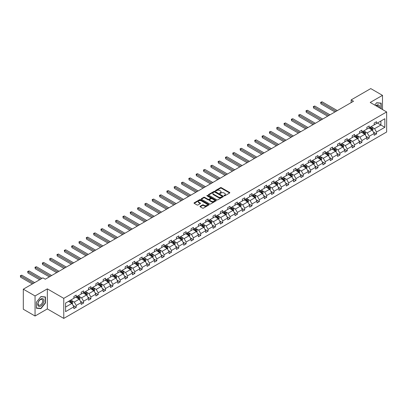 <?xml version="1.0" encoding="UTF-8"?>
<svg xmlns="http://www.w3.org/2000/svg" width="407" height="407" viewBox="0 0 407 407"><rect width="100%" height="100%" fill="white"/><g stroke="black" fill="none" stroke-linecap="round" stroke-linejoin="round"><path stroke-width="0.61" d="M224.094 195.828A0.458 0.265 0 0 0 224.74 195.828L229.634 193.004A0.651 0.376 0 0 0 229.828 192.735A0.651 0.376 0 0 0 229.634 192.47L221.342 187.683A0.651 0.376 0 0 0 220.421 187.683L215.522 190.507A0.458 0.265 0 0 0 216.168 190.883L216.799 190.517A2.086 1.206 0 0 1 219.749 190.517L220.441 190.914A2.086 1.206 0 0 1 221.052 191.763A2.086 1.206 0 0 1 220.441 192.618L219.811 192.984A0.458 0.265 0 0 0 220.452 193.356L221.087 192.989A2.086 1.206 0 0 1 224.038 192.989L224.73 193.386A2.086 1.206 0 0 1 225.341 194.241A2.086 1.206 0 0 1 224.73 195.09L224.094 195.457A0.458 0.265 0 0 0 224.094 195.828L224.094 195.457M200.188 206.252A0.651 0.376 0 0 0 199.995 206.517A0.651 0.376 0 0 0 200.188 206.787L202.513 208.13A0.651 0.376 0 0 0 203.434 208.13L208.872 204.991A0.651 0.376 0 0 0 209.066 204.721A0.651 0.376 0 0 0 208.872 204.456L200.58 199.669A0.651 0.376 0 0 0 199.659 199.669L194.22 202.808A0.651 0.376 0 0 0 194.027 203.073A0.651 0.376 0 0 0 194.22 203.337L197.029 204.96A0.651 0.376 0 0 0 197.955 204.96L200.28 203.617A0.651 0.376 0 0 0 200.468 203.352A0.651 0.376 0 0 0 200.28 203.088L198.886 202.284A1.745 1.007 0 0 1 198.377 201.572A1.745 1.007 0 0 1 199.45 200.641A1.745 1.007 0 0 1 201.353 200.86L206.812 204.014A1.745 1.007 0 0 1 207.321 204.721A1.745 1.007 0 0 1 206.247 205.652A1.745 1.007 0 0 1 204.345 205.433L203.434 204.909A0.651 0.376 0 0 0 202.513 204.909L200.188 206.252L200.188 206.787L202.513 205.454L202.513 204.909M47.334 288.868L35.053 295.955L23.316 289.179L23.316 309.239L35.053 316.015L47.334 308.928L63.767 318.411L63.767 298.356L47.334 288.868L47.334 308.928M382.494 109.539L382.494 95.365L370.217 102.452L386.65 111.94L63.767 298.356M382.494 95.365L370.757 88.589L351.155 99.903L351.155 102.615M23.316 289.179L42.918 277.859L45.269 279.217L353.5 101.257L351.155 99.903M216.85 199.852A0.651 0.376 0 0 0 217.77 199.852L223.209 196.713A0.651 0.376 0 0 0 223.397 196.449A0.651 0.376 0 0 0 223.209 196.184L214.911 191.392A0.651 0.376 0 0 0 213.99 191.392L208.552 194.531A0.651 0.376 0 0 0 208.359 194.8A0.651 0.376 0 0 0 208.552 195.065L216.85 199.852M207.143 195.93A0.458 0.265 0 0 1 207.606 195.991L216.031 200.855L210.602 203.993A0.651 0.376 0 0 1 209.681 203.993L201.384 199.201L203.714 197.868L203.714 197.324L201.384 198.672A0.651 0.376 0 0 0 201.195 198.937A0.651 0.376 0 0 0 201.384 199.201L201.384 198.672M203.714 197.868A0.651 0.376 0 0 1 204.635 197.868L204.635 197.324A0.651 0.376 0 0 0 203.714 197.324M204.635 197.324L207.997 199.267A0.651 0.376 0 0 0 208.918 199.267L210.465 198.377A0.651 0.376 0 0 0 210.653 198.112A0.651 0.376 0 0 0 210.465 197.843L206.96 195.823A0.458 0.265 0 0 1 207.606 195.452L216.041 200.32A0.651 0.376 0 0 1 216.234 200.585A0.651 0.376 0 0 1 216.041 200.849L216.041 200.32M35.053 295.955L35.053 316.015M65.573 303.057L73.886 298.26L73.886 296.444L76.231 295.09L76.231 296.907L81.207 294.032L81.207 292.216L83.557 290.857L83.557 292.674L88.533 289.804L88.533 287.988L90.878 286.63L90.878 288.446L95.859 285.572L95.859 283.755L98.204 282.402L98.204 284.218L103.18 281.344L103.18 279.528L105.53 278.174L105.53 279.991L110.506 277.116L110.506 275.3L112.851 273.947L112.851 275.763L117.832 272.888L117.832 271.072L120.177 269.714L120.177 271.53L125.153 268.661L125.153 266.844L127.503 265.486L127.503 267.302L132.478 264.428L132.478 262.612L134.829 261.258L134.829 263.075L139.805 260.2L139.805 258.384L142.15 257.031L142.15 258.847L147.125 255.972L147.125 254.156L149.476 252.803L149.476 254.619L154.451 251.745L154.451 249.929L156.802 248.57L156.802 250.386L161.777 247.517L161.777 245.701L164.123 244.342L164.123 246.159L169.103 243.284L169.103 241.468L171.449 240.115L171.449 241.931L176.424 239.057L176.424 237.24L178.775 235.887L178.775 237.703L183.75 234.829L183.75 233.013L186.096 231.659L186.096 233.476L191.076 230.601L191.076 228.785L193.422 227.427L193.422 229.243L198.397 226.373L198.397 224.557L200.748 223.199L200.748 225.015L205.723 222.141L205.723 220.324L208.069 218.971L208.069 220.787L213.049 217.913L213.049 216.097L215.395 214.743L215.395 216.56L220.37 213.685L220.37 211.869L222.721 210.516L222.721 212.332L227.696 209.457L227.696 207.641L230.041 206.283L230.041 208.099L235.022 205.23L235.022 203.414L237.367 202.055L237.367 203.871L242.343 200.997L242.343 199.181L244.693 197.827L244.693 199.644L249.669 196.769L249.669 194.953L252.019 193.6L252.019 195.416L256.995 192.542L256.995 190.725L259.34 189.372L259.34 191.188L264.316 188.314L264.316 186.498L266.666 185.139L266.666 186.955L271.642 184.086L271.642 182.27L273.992 180.912L273.992 182.728L278.968 179.853L278.968 178.037L281.313 176.684L281.313 178.5L286.294 175.626L286.294 173.809L288.639 172.456L288.639 174.272L293.615 171.398L293.615 169.582L295.965 168.228L295.965 170.045L300.941 167.17L300.941 165.354L303.286 164.001L303.286 165.812L308.267 162.942L308.267 161.126L310.612 159.768L310.612 161.584L315.588 158.715L315.588 156.899L317.938 155.54L317.938 157.356L322.914 154.482L322.914 152.666L325.259 151.312L325.259 153.129L330.24 150.254L330.24 148.438L332.585 147.085L332.585 148.901L337.561 146.027L337.561 144.21L339.911 142.857L339.911 144.673L344.887 141.799L344.887 139.983L347.232 138.624L347.232 140.44L352.213 137.571L352.213 135.755L354.558 134.396L354.558 136.213L359.534 133.338L359.534 131.522L361.884 130.169L361.884 131.985L366.86 129.111L366.86 127.294L369.21 125.941L369.21 127.757L374.186 124.883L374.186 123.067L376.531 121.713L376.531 123.53L384.844 118.727L384.844 127.294L376.531 132.092L376.531 133.908L374.186 135.266L374.186 133.45L369.21 136.32L369.21 138.136L366.86 139.494L366.86 137.678L361.884 140.552L361.884 142.369L359.534 143.722L359.534 141.906L354.558 144.78L354.558 146.596L352.213 147.95L352.213 146.133L347.232 149.008L347.232 150.824L344.887 152.177L344.887 150.361L339.911 153.236L339.911 155.052L337.561 156.41L337.561 154.594L332.585 157.463L332.585 159.279L330.24 160.638L330.24 158.822L325.259 161.696L325.259 163.512L322.914 164.866L322.914 163.049L317.938 165.924L317.938 167.74L315.588 169.093L315.588 167.277L310.612 170.151L310.612 171.968L308.267 173.321L308.267 171.505L303.286 174.379L303.286 176.195L300.941 177.554L300.941 175.738L295.965 178.607L295.965 180.423L293.615 181.781L293.615 179.965L288.639 182.84L288.639 184.656L286.294 186.009L286.294 184.193L281.313 187.067L281.313 188.884L278.968 190.237L278.968 188.421L273.992 191.295L273.992 193.111L271.642 194.465L271.642 192.648L266.666 195.523L266.666 197.339L264.316 198.697L264.316 196.881L259.34 199.751L259.34 201.567L256.995 202.925L256.995 201.109L252.019 203.983L252.019 205.8L249.669 207.153L249.669 205.337L244.693 208.211L244.693 210.027L242.343 211.381L242.343 209.564L237.367 212.439L237.367 214.255L235.022 215.608L235.022 213.792L230.041 216.666L230.041 218.483L227.696 219.841L227.696 218.025L222.721 220.894L222.721 222.71L220.37 224.069L220.37 222.253L215.395 225.127L215.395 226.943L213.049 228.296L213.049 226.48L208.069 229.355L208.069 231.171L205.723 232.524L205.723 230.708L200.748 233.582L200.748 235.399L198.397 236.752L198.397 234.936L193.422 237.81L193.422 239.626L191.076 240.985L191.076 239.168L186.096 242.038L186.096 243.854L183.75 245.212L183.75 243.396L178.775 246.271L178.775 248.087L176.424 249.44L176.424 247.624L171.449 250.498L171.449 252.315L169.103 253.668L169.103 251.852L164.123 254.726L164.123 256.542L161.777 257.896L161.777 256.079L156.802 258.954L156.802 260.77L154.451 262.128L154.451 260.312L149.476 263.181L149.476 264.998L147.125 266.356L147.125 264.54L142.15 267.414L142.15 269.231L139.805 270.584L139.805 268.768L134.829 271.642L134.829 273.458L132.478 274.811L132.478 272.995L127.503 275.87L127.503 277.686L125.153 279.039L125.153 277.223L120.177 280.097L120.177 281.914L117.832 283.272L117.832 281.456L112.851 284.325L112.851 286.141L110.506 287.5L110.506 285.683L105.53 288.553L105.53 290.369L103.18 291.727L103.18 289.911L98.204 292.786L98.204 294.602L95.859 295.955L95.859 294.139L90.878 297.013L90.878 298.83L88.533 300.183L88.533 298.367L83.557 301.241L83.557 303.057L81.207 304.411L81.207 302.594L76.231 305.469L76.231 307.285L73.886 308.643L73.886 306.827L65.573 311.625L65.573 303.057M63.767 318.411L386.65 132L386.65 111.94M75.763 297.176L79.238 299.181L74.257 302.055L71.54 300.488M74.257 302.055L76.231 305.469M79.238 299.181L81.207 302.594M73.886 297.827L74.257 298.041L76.231 296.907M83.084 292.948L86.559 294.953L81.583 297.827L78.866 296.255M81.583 297.827L83.557 301.241M86.559 294.953L88.533 298.367M81.207 293.6L81.583 293.813L83.557 292.674M90.41 288.716L93.885 290.725L88.909 293.6L86.192 292.028M88.909 293.6L90.878 297.013M93.885 290.725L95.859 294.139M88.533 289.367L88.909 289.586L90.878 288.446M97.736 284.488L101.211 286.497L96.235 289.367L93.513 287.8M96.235 289.367L98.204 292.786M101.211 286.497L103.18 289.911M95.859 285.139L96.235 285.358L98.204 284.218M105.062 280.26L108.532 282.265L103.556 285.139L100.839 283.572M103.556 285.139L105.53 288.553M108.532 282.265L110.506 285.683M103.18 280.911L103.556 281.13L105.53 279.991M112.383 276.032L115.858 278.037L110.882 280.911L108.165 279.344M110.882 280.911L112.851 284.325M115.858 278.037L117.832 281.456M110.506 276.684L110.882 276.897L112.851 275.763M119.709 271.805L123.184 273.809L118.208 276.684L115.486 275.112M118.208 276.684L120.177 280.097M123.184 273.809L125.153 277.223M117.832 272.456L118.208 272.67L120.177 271.53M127.035 267.572L130.51 269.582L125.529 272.456L122.812 270.884M125.529 272.456L127.503 275.87M130.51 269.582L132.478 272.995M125.153 268.223L125.529 268.442L127.503 267.302M134.356 263.344L137.831 265.354L132.855 268.223L130.138 266.656M132.855 268.223L134.829 271.642M137.831 265.354L139.805 268.768M132.478 263.995L132.855 264.214L134.829 263.075M141.682 259.117L145.157 261.121L140.181 263.995L137.459 262.429M140.181 263.995L142.15 267.414M145.157 261.121L147.125 264.54M139.805 259.768L140.181 259.987L142.15 258.847M149.008 254.889L152.483 256.893L147.502 259.768L144.785 258.201M147.502 259.768L149.476 263.181M152.483 256.893L154.451 260.312M147.125 255.54L147.502 255.754L149.476 254.619M156.329 250.661L159.803 252.666L154.828 255.54L152.111 253.968M154.828 255.54L156.802 258.954M159.803 252.666L161.777 256.079M154.451 251.312L154.828 251.526L156.802 250.386M163.655 246.428L167.129 248.438L162.154 251.312L159.437 249.74M162.154 251.312L164.123 254.726M167.129 248.438L169.103 251.852M161.777 247.08L162.154 247.298L164.123 246.159M170.981 242.201L174.455 244.21L169.475 247.08L166.758 245.513M169.475 247.08L171.449 250.498M174.455 244.21L176.424 247.624M169.103 242.852L169.475 243.071L171.449 241.931M178.302 237.973L181.776 239.977L176.801 242.852L174.084 241.285M176.801 242.852L178.775 246.271M181.776 239.977L183.75 243.396M176.424 238.624L176.801 238.843L178.775 237.703M185.628 233.745L189.102 235.75L184.127 238.624L181.41 237.057M184.127 238.624L186.096 242.038M189.102 235.75L191.076 239.168M183.75 234.396L184.127 234.61L186.096 233.476M192.954 229.517L196.428 231.522L191.448 234.396L188.731 232.824M191.448 234.396L193.422 237.81M196.428 231.522L198.397 234.936M191.076 230.169L191.448 230.382L193.422 229.243M200.275 225.29L203.749 227.294L198.774 230.169L196.057 228.597M198.774 230.169L200.748 233.582M203.749 227.294L205.723 230.708M198.397 225.936L198.774 226.155L200.748 225.015M207.601 221.057L211.075 223.067L206.1 225.936L203.383 224.369M206.1 225.936L208.069 229.355M211.075 223.067L213.049 226.48M205.723 221.708L206.1 221.927L208.069 220.787M214.927 216.829L218.401 218.834L213.421 221.708L210.704 220.141M213.421 221.708L215.395 225.127M218.401 218.834L220.37 222.253M213.049 217.48L213.421 217.699L215.395 216.56M222.247 212.602L225.722 214.606L220.747 217.48L218.03 215.913M220.747 217.48L222.721 220.894M225.722 214.606L227.696 218.025M220.37 213.253L220.747 213.466L222.721 212.332M229.573 208.374L233.048 210.378L228.073 213.253L225.356 211.681M228.073 213.253L230.041 216.666M233.048 210.378L235.022 213.792M227.696 209.025L228.073 209.239L230.041 208.099M236.899 204.146L240.374 206.151L235.399 209.025L232.677 207.453M235.399 209.025L237.367 212.439M240.374 206.151L242.343 209.564M235.022 204.792L235.399 205.011L237.367 203.871M244.225 199.913L247.695 201.923L242.72 204.792L240.003 203.225M242.72 204.792L244.693 208.211M247.695 201.923L249.669 205.337M242.343 200.565L242.72 200.783L244.693 199.644M251.546 195.686L255.021 197.69L250.046 200.565L247.329 198.998M250.046 200.565L252.019 203.983M255.021 197.69L256.995 201.109M249.669 196.337L250.046 196.556L252.019 195.416M258.872 191.458L262.347 193.462L257.372 196.337L254.65 194.77M257.372 196.337L259.34 199.751M262.347 193.462L264.316 196.881M256.995 192.109L257.372 192.323L259.34 191.188M266.198 187.23L269.673 189.235L264.692 192.109L261.976 190.537M264.692 192.109L266.666 195.523M269.673 189.235L271.642 192.648M264.316 187.881L264.692 188.095L266.666 186.955M273.519 183.002L276.994 185.007L272.018 187.881L269.302 186.309M272.018 187.881L273.992 191.295M276.994 185.007L278.968 188.421M271.642 183.649L272.018 183.867L273.992 182.728M280.845 178.77L284.32 180.779L279.344 183.649L276.628 182.082M279.344 183.649L281.313 187.067M284.32 180.779L286.294 184.193M278.968 179.421L279.344 179.64L281.313 178.5M288.171 174.542L291.646 176.546L286.665 179.421L283.949 177.854M286.665 179.421L288.639 182.84M291.646 176.546L293.615 179.965M286.294 175.193L286.665 175.412L288.639 174.272M295.492 170.314L298.967 172.319L293.991 175.193L291.275 173.626M293.991 175.193L295.965 178.607M298.967 172.319L300.941 175.738M293.615 170.965L293.991 171.179L295.965 170.045M302.818 166.087L306.293 168.091L301.317 170.965L298.601 169.393M301.317 170.965L303.286 174.379M306.293 168.091L308.267 171.505M300.941 166.738L301.317 166.951L303.286 165.812M310.144 161.859L313.619 163.863L308.638 166.738L305.922 165.166M308.638 166.738L310.612 170.151M313.619 163.863L315.588 167.277M308.267 162.505L308.638 162.724L310.612 161.584M317.465 157.626L320.94 159.636L315.964 162.505L313.248 160.938M315.964 162.505L317.938 165.924M320.94 159.636L322.914 163.049M315.588 158.277L315.964 158.496L317.938 157.356M324.791 153.398L328.266 155.403L323.29 158.277L320.574 156.71M323.29 158.277L325.259 161.696M328.266 155.403L330.24 158.822M322.914 154.05L323.29 154.268L325.259 153.129M332.117 149.171L335.592 151.175L330.611 154.05L327.894 152.483M330.611 154.05L332.585 157.463M335.592 151.175L337.561 154.594M330.24 149.822L330.611 150.041L332.585 148.901M339.438 144.943L342.913 146.947L337.937 149.822L335.22 148.25M337.937 149.822L339.911 153.236M342.913 146.947L344.887 150.361M337.561 145.594L337.937 145.808L339.911 144.673M346.764 140.715L350.239 142.72L345.263 145.594L342.546 144.022M345.263 145.594L347.232 149.008M350.239 142.72L352.213 146.133M344.887 141.361L345.263 141.58L347.232 140.44M354.09 136.482L357.565 138.492L352.589 141.361L349.867 139.794M352.589 141.361L354.558 144.78M357.565 138.492L359.534 141.906M352.213 137.134L352.589 137.352L354.558 136.213M361.416 132.255L364.886 134.264L359.91 137.134L357.193 135.567M359.91 137.134L361.884 140.552M364.886 134.264L366.86 137.678M359.534 132.906L359.91 133.125L361.884 131.985M368.737 128.027L372.212 130.031L367.236 132.906L364.519 131.339M367.236 132.906L369.21 136.32M372.212 130.031L374.186 133.45M366.86 128.678L367.236 128.897L369.21 127.757M377.426 123.011L380.896 125.02L374.562 128.678L371.84 127.111M374.562 128.678L376.531 132.092M384.844 127.294L380.896 125.02L380.896 121.006L384.844 118.727M374.186 124.45L374.562 124.664L376.531 123.53M65.573 307.071L71.912 303.408L68.437 301.404M71.912 303.408L73.886 306.827M373.407 132.107L376.531 133.908M366.086 136.335L369.21 138.136M358.76 140.563L361.884 142.369M351.434 144.795L354.558 146.596M344.113 149.023L347.232 150.824M336.787 153.251L339.911 155.052M329.461 157.478L332.585 159.279M322.141 161.706L325.259 163.512M314.815 165.939L317.938 167.74M307.488 170.167L310.612 171.968M300.168 174.394L303.286 176.195M292.842 178.622L295.965 180.423M285.516 182.85L288.639 184.656M278.195 187.078L281.313 188.884M270.869 191.31L273.992 193.111M263.543 195.538L266.666 197.339M256.222 199.766L259.34 201.567M248.896 203.993L252.019 205.8M241.57 208.221L244.693 210.027M234.244 212.454L237.367 214.255M226.923 216.682L230.041 218.483M219.597 220.909L222.721 222.71M212.271 225.137L215.395 226.943M204.95 229.365L208.069 231.171M197.624 233.598L200.748 235.399M190.298 237.825L193.422 239.626M182.977 242.053L186.096 243.854M175.651 246.281L178.775 248.087M168.325 250.508L171.449 252.315M161.004 254.741L164.123 256.542M153.678 258.969L156.802 260.77M146.352 263.197L149.476 264.998M139.031 267.424L142.15 269.231M131.705 271.652L134.829 273.458M124.379 275.885L127.503 277.686M117.053 280.113L120.177 281.914M109.732 284.34L112.851 286.141M102.406 288.568L105.53 290.369M95.08 292.796L98.204 294.602M87.759 297.029L90.878 298.83M80.433 301.256L83.557 303.057M73.107 305.484L76.231 307.285M381.156 108.766L381.156 103.144L376.628 102.742L374.75 105.072M45.457 303.001L45.457 296.962L40.924 296.555L36.391 302.192L36.391 308.231L40.924 308.638L45.457 303.001L45.218 302.864M224.277 195.894L224.73 195.635A2.086 1.206 0 0 0 225.341 194.78L225.341 194.241M221.052 191.763L221.052 192.308A2.086 1.206 0 0 1 220.441 193.157L219.989 193.422M229.629 193.01L221.342 188.222A0.651 0.376 0 0 0 220.421 188.222L215.705 190.944M223.199 196.718L214.911 191.936A0.651 0.376 0 0 0 213.99 191.936L208.562 195.07M222.054 196.637A0.458 0.265 0 0 0 222.054 196.26L214.774 192.058A0.458 0.265 0 0 0 214.128 192.058L213.461 192.445A2.086 1.206 0 0 0 212.851 193.294A2.086 1.206 0 0 0 213.461 194.149L218.437 197.019A2.086 1.206 0 0 0 221.388 197.019L222.054 196.637L222.054 197.176A0.458 0.265 0 0 0 222.186 196.988L222.186 196.449M212.851 193.294L212.851 193.839A2.086 1.206 0 0 0 213.461 194.688L213.461 194.149M222.054 197.176L221.388 197.563A2.086 1.206 0 0 1 218.437 197.563L213.461 194.688M204.635 197.868L207.997 199.812A0.651 0.376 0 0 0 208.918 199.812L210.465 198.921A0.651 0.376 0 0 0 210.653 198.652L210.653 198.112M211.487 201.282A1.745 1.007 0 0 0 213.39 201.501A1.745 1.007 0 0 0 214.464 200.575A1.745 1.007 0 0 0 213.955 199.862L212.032 198.748A0.651 0.376 0 0 0 211.111 198.748L209.564 199.644A0.651 0.376 0 0 0 209.376 199.908A0.651 0.376 0 0 0 209.564 200.173L211.487 201.282L211.487 201.826A1.745 1.007 0 0 0 213.39 202.045A1.745 1.007 0 0 0 214.464 201.114L214.464 200.575M209.376 199.908L209.376 200.448A0.651 0.376 0 0 0 209.564 200.717L209.564 200.173M211.487 201.826L209.564 200.717M207.321 204.721L207.321 205.265A1.745 1.007 0 0 1 206.247 206.196A1.745 1.007 0 0 1 204.345 205.978L203.434 205.454A0.651 0.376 0 0 0 202.513 205.454M198.377 201.572L198.377 202.111A1.745 1.007 0 0 0 198.886 202.823L198.886 202.284M200.28 203.088L200.28 203.617L198.886 202.823M208.872 204.456L208.872 204.991L200.58 200.208A0.651 0.376 0 0 0 199.659 200.208L194.225 203.342L194.22 202.808M40.446 308.364L40.924 308.638M372.568 130.652L373 129.406A1.76 1.018 -120 0 0 372.441 127.905L371.388 126.501M369.495 128.464L369.037 127.854M337.327 110.597L322.085 101.796L320.909 102.472L320.909 103.831L334.981 111.95M371.489 129.802L372.049 129.477A1.76 1.018 -120 0 0 371.545 128.419L370.492 127.015M370.055 127.269L371.215 128.816A0.895 0.519 60 0 1 371.377 129.09L372.049 129.477M369.932 127.34L370.986 128.744A1.76 1.018 60 0 1 371.423 129.579M320.909 103.831L320.65 102.325L336.151 111.274M320.65 102.325L322.085 101.796M365.247 134.88L365.674 133.633A1.76 1.018 -120 0 0 365.115 132.133L364.062 130.728M362.169 132.692L361.711 132.082M330.001 114.825L314.759 106.024L313.583 106.7L313.583 108.059L327.655 116.183M364.163 134.035L364.728 133.71A1.76 1.018 -120 0 0 364.224 132.651L363.171 131.242M362.729 131.497L363.889 133.043A0.895 0.519 60 0 1 364.051 133.318L364.728 133.71M362.606 131.568L363.66 132.977A1.76 1.018 60 0 1 364.097 133.806M313.583 108.059L313.324 106.553L328.831 115.502M313.324 106.553L314.759 106.024M357.921 139.108L358.353 137.861A1.76 1.018 -120 0 0 357.789 136.365L356.736 134.956M354.848 136.92L354.39 136.309M322.68 119.053L307.433 110.251L306.262 110.933L306.262 112.286L320.329 120.411M356.837 138.263L357.402 137.937A1.76 1.018 -120 0 0 356.898 136.879L355.845 135.47M355.403 135.724L356.563 137.276A0.895 0.519 60 0 1 356.725 137.546L357.402 137.937M355.28 135.796L356.334 137.205A1.76 1.018 60 0 1 356.776 138.034M306.262 112.286L306.003 110.78L321.505 119.734M306.003 110.78L307.433 110.251M379.502 107.814A4.314 2.493 120 0 0 375.839 105.698M378.413 107.183A3.266 1.887 120 0 0 377.737 105.652A3.266 1.887 120 0 0 376.073 105.83M374.761 105.077L376.531 102.874L380.921 103.266L380.921 108.633M380.631 103.098L380.921 103.266M43.473 302.777A4.314 2.493 120 0 0 42.359 298.611A4.314 2.493 120 0 0 38.187 302.304A4.314 2.493 120 0 0 39.306 306.476A4.314 2.493 120 0 0 43.473 302.777M42.404 302.472A3.266 1.887 120 0 0 42.038 299.466A3.266 1.887 120 0 0 38.4 302.116A3.266 1.887 120 0 0 38.767 305.123A3.266 1.887 120 0 0 42.404 302.472M36.442 308.002L36.442 302.152L40.832 296.688L45.218 297.079L45.218 302.935L40.832 308.394L36.391 307.977M44.928 296.912L45.218 297.079M350.595 143.335L351.027 142.089A1.76 1.018 -120 0 0 350.468 140.593L349.415 139.184M347.522 141.153L347.064 140.542M315.354 123.285L300.112 114.484L298.936 115.161L298.936 116.514L313.008 124.639M349.516 142.491L350.076 142.165A1.76 1.018 -120 0 0 349.572 141.107L348.519 139.698M348.082 139.952L349.242 141.504A0.895 0.519 60 0 1 349.404 141.773L350.076 142.165M347.954 140.023L349.013 141.433A1.76 1.018 60 0 1 349.45 142.262M298.936 116.514L298.677 115.008L314.179 123.962M298.677 115.008L300.112 114.484M343.274 147.568L343.701 146.317A1.76 1.018 -120 0 0 343.142 144.821L342.089 143.412M340.196 145.38L339.738 144.77M308.028 127.513L292.786 118.712L291.61 119.388L291.61 120.742L305.682 128.866M342.19 146.718L342.755 146.393A1.76 1.018 -120 0 0 342.251 145.335L341.198 143.93M340.756 144.185L341.916 145.731A0.895 0.519 60 0 1 342.078 146.006L342.755 146.393M340.634 144.256L341.687 145.66A1.76 1.018 60 0 1 342.124 146.489M291.61 120.742L291.351 119.241L306.858 128.19M291.351 119.241L292.786 118.712M335.948 151.796L336.38 150.549A1.76 1.018 -120 0 0 335.816 149.048L334.763 147.644M332.875 149.608L332.417 148.998M300.707 131.741L285.46 122.939L284.284 123.616L284.284 124.974L298.356 133.094M334.864 150.946L335.429 150.621A1.76 1.018 -120 0 0 334.925 149.562L333.872 148.158M333.43 148.413L334.59 149.959A0.895 0.519 60 0 1 334.752 150.234L335.429 150.621M333.308 148.484L334.361 149.888A1.76 1.018 60 0 1 334.798 150.722M284.284 124.974L284.03 123.469L299.532 132.417M284.03 123.469L285.46 122.939M328.622 156.023L329.054 154.777A1.76 1.018 -120 0 0 328.495 153.276L327.437 151.872M325.549 153.836L325.091 153.225M293.381 135.969L278.134 127.167L276.964 127.844L276.964 129.202L291.036 137.327M327.543 155.179L328.103 154.853A1.76 1.018 -120 0 0 327.599 153.795L326.546 152.386M326.104 152.64L327.269 154.187A0.895 0.519 60 0 1 327.432 154.462L328.103 154.853M325.982 152.711L327.04 154.121A1.76 1.018 60 0 1 327.477 154.95M276.964 129.202L276.704 127.696L292.206 136.645M276.704 127.696L278.134 127.167M321.296 160.251L321.728 159.005A1.76 1.018 -120 0 0 321.169 157.509L320.116 156.1M318.223 158.064L317.765 157.453M286.055 140.196L270.813 131.395L269.638 132.077L269.638 133.43L283.71 141.555M320.217 159.407L320.782 159.081A1.76 1.018 -120 0 0 320.278 158.023L319.22 156.614M318.783 156.868L319.943 158.42A0.895 0.519 60 0 1 320.106 158.689L320.782 159.081M318.661 156.939L319.714 158.348A1.76 1.018 60 0 1 320.151 159.178M269.638 133.43L269.378 131.924L284.885 140.878M269.378 131.924L270.813 131.395M313.975 164.479L314.408 163.232A1.76 1.018 -120 0 0 313.843 161.737L312.79 160.327M310.902 162.291L310.444 161.686M278.734 144.429L263.487 135.628L262.312 136.304L262.312 137.658L276.384 145.782M312.891 163.634L313.456 163.309A1.76 1.018 -120 0 0 312.952 162.251L311.899 160.841M311.457 161.096L312.617 162.647A0.895 0.519 60 0 1 312.779 162.917L313.456 163.309M311.335 161.167L312.388 162.576A1.76 1.018 60 0 1 312.825 163.405M262.312 137.658L262.057 136.152L277.559 145.106M262.057 136.152L263.487 135.628M306.649 168.712L307.082 167.46A1.76 1.018 -120 0 0 306.522 165.964L305.464 164.555M303.576 166.524L303.118 165.914M271.408 148.657L256.161 139.855L254.991 140.532L254.991 141.885L269.063 150.01M305.571 167.862L306.13 167.536A1.76 1.018 -120 0 0 305.626 166.478L304.573 165.074M304.131 165.328L305.291 166.875A0.895 0.519 60 0 1 305.454 167.15L306.13 167.536M304.009 165.4L305.067 166.804A1.76 1.018 60 0 1 305.504 167.633M254.991 141.885L254.731 140.384L270.233 149.333M254.731 140.384L256.161 139.855M299.323 172.939L299.756 171.693A1.76 1.018 -120 0 0 299.196 170.192L298.143 168.788M296.25 170.752L295.792 170.141M264.082 152.884L248.84 144.083L247.665 144.76L247.665 146.118L261.737 154.238M298.245 172.09L298.809 171.764A1.76 1.018 -120 0 0 298.306 170.706L297.247 169.302M296.81 169.556L297.97 171.103A0.895 0.519 60 0 1 298.133 171.378L298.809 171.764M296.688 169.627L297.741 171.032A1.76 1.018 60 0 1 298.178 171.866M247.665 146.118L247.405 144.612L262.912 153.561M247.405 144.612L248.84 144.083M292.002 177.167L292.435 175.921A1.76 1.018 -120 0 0 291.87 174.42L290.817 173.016M288.924 174.979L288.471 174.369M256.761 157.112L241.514 148.311L240.339 148.987L240.339 150.346L254.411 158.471M290.919 176.323L291.483 175.997A1.76 1.018 -120 0 0 290.98 174.939L289.926 173.53M289.484 173.784L290.644 175.331A0.895 0.519 60 0 1 290.807 175.605L291.483 175.997M289.362 173.855L290.415 175.259A1.76 1.018 60 0 1 290.852 176.094M240.339 150.346L240.084 148.84L255.586 157.789M240.084 148.84L241.514 148.311M284.676 181.395L285.109 180.148A1.76 1.018 -120 0 0 284.549 178.653L283.491 177.243M281.603 179.207L281.145 178.597M249.435 161.34L234.188 152.539L233.018 153.22L233.018 154.574L247.085 162.698M283.593 180.55L284.157 180.225A1.76 1.018 -120 0 0 283.654 179.166L282.6 177.757M282.158 178.012L283.318 179.563A0.895 0.519 60 0 1 283.481 179.833L284.157 180.225M282.036 178.083L283.089 179.492A1.76 1.018 60 0 1 283.531 180.321M233.018 154.574L232.758 153.068L248.26 162.022M232.758 153.068L234.188 152.539M277.35 185.623L277.783 184.376A1.76 1.018 -120 0 0 277.223 182.88L276.17 181.471M274.277 183.435L273.819 182.829M242.109 165.573L226.867 156.771L225.692 157.448L225.692 158.801L239.764 166.926M276.272 184.778L276.836 184.452A1.76 1.018 -120 0 0 276.333 183.394L275.274 181.985M274.837 182.239L275.997 183.791A0.895 0.519 60 0 1 276.16 184.061L276.836 184.452M274.715 182.311L275.768 183.72A1.76 1.018 60 0 1 276.205 184.549M225.692 158.801L225.432 157.295L240.939 166.249M225.432 157.295L226.867 156.771M270.029 189.855L270.462 188.604A1.76 1.018 -120 0 0 269.897 187.108L268.844 185.699M266.951 187.668L266.499 187.057M234.788 169.8L219.541 160.999L218.366 161.676L218.366 163.029L232.438 171.154M268.946 189.006L269.51 188.68A1.76 1.018 -120 0 0 269.007 187.622L267.954 186.218M267.511 186.472L268.671 188.019A0.895 0.519 60 0 1 268.834 188.288L269.51 188.68M267.389 186.538L268.442 187.948A1.76 1.018 60 0 1 268.879 188.777M218.366 163.029L218.111 161.528L233.613 170.477M218.111 161.528L219.541 160.999M262.703 194.083L263.136 192.837A1.76 1.018 -120 0 0 262.571 191.336L261.518 189.932M259.63 191.895L259.173 191.285M227.462 174.028L212.215 165.227L211.045 165.903L211.045 167.262L225.112 175.381M261.62 193.233L262.184 192.908A1.76 1.018 -120 0 0 261.681 191.85L260.628 190.445M260.185 190.7L261.345 192.246A0.895 0.519 60 0 1 261.508 192.521L262.184 192.908M260.063 190.771L261.116 192.175A1.76 1.018 60 0 1 261.559 193.01M211.045 167.262L210.785 165.756L226.287 174.705M210.785 165.756L212.215 165.227M255.377 198.311L255.81 197.064A1.76 1.018 -120 0 0 255.25 195.564L254.197 194.159M252.304 196.123L251.847 195.513M220.136 178.256L204.894 169.454L203.719 170.131L203.719 171.489L217.791 179.614M254.299 197.461L254.858 197.141A1.76 1.018 -120 0 0 254.355 196.082L253.302 194.673M252.864 194.928L254.024 196.474A0.895 0.519 60 0 1 254.187 196.749L254.858 197.141M252.742 194.999L253.795 196.403A1.76 1.018 60 0 1 254.233 197.237M203.719 171.489L203.459 169.984L218.961 178.932M203.459 169.984L204.894 169.454M248.056 202.538L248.484 201.292A1.76 1.018 -120 0 0 247.924 199.791L246.871 198.387M244.978 200.351L244.521 199.74M212.81 182.484L197.568 173.682L196.393 174.359L196.393 175.717L210.465 183.842M246.973 201.694L247.537 201.368A1.76 1.018 -120 0 0 247.034 200.31L245.981 198.901M245.538 199.155L246.698 200.707A0.895 0.519 60 0 1 246.861 200.977L247.537 201.368M245.416 199.227L246.469 200.636A1.76 1.018 60 0 1 246.907 201.465M196.393 175.717L196.133 174.211L211.64 183.165M196.133 174.211L197.568 173.682M240.73 206.766L241.163 205.52A1.76 1.018 -120 0 0 240.598 204.024L239.545 202.615M237.657 204.579L237.2 203.973M205.489 186.716L190.242 177.91L189.072 178.592L189.072 179.945L203.139 188.07M239.647 205.922L240.211 205.596A1.76 1.018 -120 0 0 239.708 204.538L238.655 203.129M238.212 203.383L239.372 204.935A0.895 0.519 60 0 1 239.535 205.204L240.211 205.596M238.09 203.454L239.143 204.863A1.76 1.018 60 0 1 239.586 205.693M189.072 179.945L188.812 178.439L204.314 187.393M188.812 178.439L190.242 177.91M233.404 210.999L233.837 209.747A1.76 1.018 -120 0 0 233.277 208.252L232.224 206.842M230.331 208.811L229.874 208.201M198.163 190.944L182.921 182.143L181.746 182.819L181.746 184.173L195.818 192.297M232.326 210.149L232.885 209.824A1.76 1.018 -120 0 0 232.382 208.766L231.329 207.361M230.891 207.616L232.051 209.162A0.895 0.519 60 0 1 232.214 209.432L232.885 209.824M230.764 207.682L231.822 209.091A1.76 1.018 60 0 1 232.26 209.92M181.746 184.173L181.486 182.672L196.988 191.621M181.486 182.672L182.921 182.143M226.083 215.227L226.511 213.98A1.76 1.018 -120 0 0 225.951 212.479L224.898 211.07M223.005 213.039L222.548 212.429M190.837 195.172L175.595 186.37L174.42 187.047L174.42 188.4L188.492 196.525M225 214.377L225.564 214.051A1.76 1.018 -120 0 0 225.061 212.993L224.008 211.589M223.565 211.844L224.725 213.39A0.895 0.519 60 0 1 224.888 213.665L225.564 214.051M223.443 211.915L224.496 213.319A1.76 1.018 60 0 1 224.934 214.153M174.42 188.4L174.16 186.899L189.667 195.848M174.16 186.899L175.595 186.37M218.757 219.454L219.19 218.208A1.76 1.018 -120 0 0 218.625 216.707L217.572 215.303M215.685 217.267L215.227 216.656M183.516 199.399L168.269 190.598L167.094 191.275L167.094 192.633L181.166 200.758M217.674 218.605L218.238 218.284A1.76 1.018 -120 0 0 217.735 217.226L216.682 215.817M216.239 216.071L217.399 217.618A0.895 0.519 60 0 1 217.562 217.893L218.238 218.284M216.117 216.142L217.17 217.547A1.76 1.018 60 0 1 217.608 218.381M167.094 192.633L166.839 191.127L182.341 200.076M166.839 191.127L168.269 190.598M211.431 223.682L211.864 222.436A1.76 1.018 -120 0 0 211.304 220.935L210.246 219.531M208.359 221.494L207.901 220.884M176.19 203.627L160.948 194.826L159.773 195.502L159.773 196.861L173.845 204.986M210.353 222.838L210.912 222.512A1.76 1.018 -120 0 0 210.409 221.454L209.356 220.045M208.918 220.299L210.078 221.851A0.895 0.519 60 0 1 210.241 222.12L210.912 222.512M208.791 220.37L209.849 221.779A1.76 1.018 60 0 1 210.287 222.609M159.773 196.861L159.513 195.355L175.015 204.309M159.513 195.355L160.948 194.826M204.111 227.91L204.538 226.663A1.76 1.018 -120 0 0 203.978 225.168L202.925 223.758M201.033 225.722L200.575 225.112M168.864 207.855L153.622 199.054L152.447 199.735L152.447 201.089L166.519 209.213M203.027 227.065L203.592 226.74A1.76 1.018 -120 0 0 203.088 225.682L202.03 224.272M201.592 224.527L202.752 226.078A0.895 0.519 60 0 1 202.915 226.348L203.592 226.74M201.47 224.598L202.523 226.007A1.76 1.018 60 0 1 202.961 226.836M152.447 201.089L152.187 199.583L167.694 208.537M152.187 199.583L153.622 199.054M196.785 232.138L197.217 230.891A1.76 1.018 -120 0 0 196.652 229.395L195.599 227.986M193.712 229.955L193.254 229.345M161.543 212.088L146.296 203.286L145.121 203.963L145.121 205.316L159.193 213.441M195.701 231.293L196.266 230.967A1.76 1.018 -120 0 0 195.762 229.909L194.709 228.505M194.266 228.759L195.426 230.306A0.895 0.519 60 0 1 195.589 230.576L196.266 230.967M194.144 228.826L195.197 230.235A1.76 1.018 60 0 1 195.635 231.064M145.121 205.316L144.867 203.815L160.368 212.764M144.867 203.815L146.296 203.286M189.459 236.37L189.891 235.124A1.76 1.018 -120 0 0 189.331 233.623L188.273 232.214M186.386 234.183L185.928 233.572M154.217 216.315L138.97 207.514L137.8 208.191L137.8 209.544L151.872 217.669M188.38 235.521L188.94 235.195A1.76 1.018 -120 0 0 188.436 234.137L187.383 232.733M186.94 232.987L188.1 234.534A0.895 0.519 60 0 1 188.263 234.808L188.94 235.195M186.818 233.058L187.876 234.463A1.76 1.018 60 0 1 188.314 235.297M137.8 209.544L137.541 208.043L153.042 216.992M137.541 208.043L138.97 207.514M182.133 240.598L182.565 239.352A1.76 1.018 -120 0 0 182.005 237.851L180.952 236.447M179.06 238.41L178.602 237.8M146.891 220.543L131.649 211.742L130.474 212.418L130.474 213.777L144.546 221.896M181.054 239.748L181.619 239.428A1.76 1.018 -120 0 0 181.115 238.365L180.057 236.96M179.619 237.215L180.779 238.761A0.895 0.519 60 0 1 180.942 239.036L181.619 239.428M179.497 237.286L180.55 238.69A1.76 1.018 60 0 1 180.988 239.525M130.474 213.777L130.215 212.271L145.721 221.22M130.215 212.271L131.649 211.742M174.812 244.826L175.244 243.579A1.76 1.018 -120 0 0 174.679 242.079L173.626 240.674M171.734 242.638L171.281 242.028M139.57 224.771L124.323 215.969L123.148 216.646L123.148 218.004L137.22 226.129M173.728 243.981L174.293 243.656A1.76 1.018 -120 0 0 173.789 242.597L172.736 241.188M172.293 241.443L173.453 242.994A0.895 0.519 60 0 1 173.616 243.264L174.293 243.656M172.171 241.514L173.224 242.923A1.76 1.018 60 0 1 173.662 243.752M123.148 218.004L122.894 216.499L138.395 225.447M122.894 216.499L124.323 215.969M167.486 249.053L167.918 247.807A1.76 1.018 -120 0 0 167.358 246.311L166.3 244.902M164.413 246.866L163.955 246.255M132.244 228.999L116.997 220.197L115.827 220.879L115.827 222.232L129.894 230.357M166.402 248.209L166.967 247.883A1.76 1.018 -120 0 0 166.463 246.825L165.41 245.416M164.967 245.67L166.127 247.222A0.895 0.519 60 0 1 166.29 247.492L166.967 247.883M164.845 245.742L165.898 247.151A1.76 1.018 60 0 1 166.341 247.98M115.827 222.232L115.568 220.726L131.069 229.68M115.568 220.726L116.997 220.197M160.16 253.281L160.592 252.035A1.76 1.018 -120 0 0 160.032 250.539L158.979 249.13M157.087 251.099L156.629 250.488M124.918 233.231L109.676 224.43L108.501 225.107L108.501 226.46L122.573 234.585M159.081 252.437L159.646 252.111A1.76 1.018 -120 0 0 159.142 251.053L158.084 249.644M157.646 249.903L158.806 251.45A0.895 0.519 60 0 1 158.969 251.719L159.646 252.111M157.524 249.969L158.577 251.378A1.76 1.018 60 0 1 159.015 252.208M108.501 226.46L108.242 224.959L123.748 233.908M108.242 224.959L109.676 224.43M152.839 257.514L153.271 256.268A1.76 1.018 -120 0 0 152.706 254.767L151.653 253.358M149.761 255.326L149.308 254.716M117.598 237.459L102.35 228.658L101.175 229.334L101.175 230.688L115.247 238.812M151.755 256.664L152.32 256.339A1.76 1.018 -120 0 0 151.816 255.281L150.763 253.876M150.32 254.131L151.48 255.677A0.895 0.519 60 0 1 151.643 255.952L152.32 256.339M150.198 254.202L151.251 255.606A1.76 1.018 60 0 1 151.689 256.441M101.175 230.688L100.921 229.187L116.422 238.136M100.921 229.187L102.35 228.658M145.513 261.742L145.945 260.495A1.76 1.018 -120 0 0 145.385 258.994L144.327 257.59M142.44 259.554L141.982 258.944M110.272 241.687L95.024 232.885L93.854 233.562L93.854 234.92L107.921 243.04M144.429 260.892L144.994 260.566A1.76 1.018 -120 0 0 144.49 259.508L143.437 258.104M142.994 258.359L144.154 259.905A0.895 0.519 60 0 1 144.317 260.18L144.994 260.566M142.872 258.43L143.925 259.834A1.76 1.018 60 0 1 144.368 260.668M93.854 234.92L93.595 233.415L109.096 242.363M93.595 233.415L95.024 232.885M138.187 265.969L138.619 264.723A1.76 1.018 -120 0 0 138.059 263.222L137.006 261.818M135.114 263.782L134.656 263.171M102.946 245.914L87.703 237.113L86.528 237.79L86.528 239.148L100.6 247.273M137.108 265.125L137.668 264.799A1.76 1.018 -120 0 0 137.164 263.741L136.111 262.332M135.673 262.586L136.833 264.133A0.895 0.519 60 0 1 136.996 264.408L137.668 264.799M135.551 262.657L136.604 264.067A1.76 1.018 60 0 1 137.042 264.896M86.528 239.148L86.269 237.642L101.77 246.591M86.269 237.642L87.703 237.113M130.866 270.197L131.298 268.951A1.76 1.018 -120 0 0 130.733 267.455L129.68 266.046M127.788 268.01L127.335 267.399M95.625 250.142L80.377 241.341L79.202 242.023L79.202 243.376L93.274 251.501M129.782 269.353L130.347 269.027A1.76 1.018 -120 0 0 129.843 267.969L128.79 266.56M128.347 266.814L129.507 268.366A0.895 0.519 60 0 1 129.67 268.635L130.347 269.027M128.225 266.885L129.278 268.294A1.76 1.018 60 0 1 129.716 269.124M79.202 243.376L78.943 241.87L94.449 250.824M78.943 241.87L80.377 241.341M123.54 274.425L123.972 273.178A1.76 1.018 -120 0 0 123.407 271.683L122.354 270.273M120.467 272.242L120.009 271.632M88.299 254.375L73.051 245.574L71.881 246.25L71.881 247.604L85.948 255.728M122.456 273.58L123.021 273.255A1.76 1.018 -120 0 0 122.517 272.197L121.464 270.787M121.021 271.042L122.181 272.593A0.895 0.519 60 0 1 122.344 272.863L123.021 273.255M120.899 271.113L121.952 272.522A1.76 1.018 60 0 1 122.395 273.351M71.881 247.604L71.622 246.103L87.123 255.052M71.622 246.103L73.051 245.574M116.214 278.658L116.646 277.411A1.76 1.018 -120 0 0 116.087 275.91L115.033 274.501M113.141 276.47L112.683 275.86M80.973 258.603L65.73 249.801L64.555 250.478L64.555 251.831L78.627 259.956M115.135 277.808L115.695 277.482A1.76 1.018 -120 0 0 115.191 276.424L114.138 275.02M113.701 275.274L114.86 276.821A0.895 0.519 60 0 1 115.023 277.096L115.695 277.482M113.573 275.346L114.632 276.75A1.76 1.018 60 0 1 115.069 277.584M64.555 251.831L64.296 250.33L79.797 259.279M64.296 250.33L65.73 249.801M108.893 282.885L109.32 281.639A1.76 1.018 -120 0 0 108.761 280.138L107.707 278.734M105.815 280.698L105.357 280.087M73.647 262.83L58.405 254.029L57.229 254.706L57.229 256.064L71.301 264.184M107.809 282.036L108.374 281.71A1.76 1.018 -120 0 0 107.87 280.652L106.817 279.248M106.375 279.502L107.534 281.049A0.895 0.519 60 0 1 107.697 281.323L108.374 281.71M106.252 279.573L107.306 280.978A1.76 1.018 60 0 1 107.743 281.812M57.229 256.064L56.97 254.558L72.477 263.507M56.97 254.558L58.405 254.029M101.567 287.113L101.999 285.867A1.76 1.018 -120 0 0 101.435 284.366L100.381 282.962M98.494 284.925L98.036 284.315M66.326 267.058L51.079 258.257L49.908 258.933L49.908 260.292L63.975 268.417M100.483 286.269L101.048 285.943A1.76 1.018 -120 0 0 100.544 284.885L99.491 283.476M99.049 283.73L100.208 285.276A0.895 0.519 60 0 1 100.371 285.551L101.048 285.943M98.926 283.801L99.98 285.21A1.76 1.018 60 0 1 100.417 286.04M49.908 260.292L49.649 258.786L65.151 267.735M49.649 258.786L51.079 258.257M94.241 291.341L94.673 290.094A1.76 1.018 -120 0 0 94.114 288.599L93.061 287.189M91.168 289.153L90.71 288.543M59 271.286L43.758 262.484L42.582 263.166L42.582 264.519L56.654 272.644M93.162 290.496L93.722 290.171A1.76 1.018 -120 0 0 93.218 289.112L92.165 287.703M91.728 287.958L92.888 289.509A0.895 0.519 60 0 1 93.05 289.779L93.722 290.171M91.6 288.029L92.659 289.438A1.76 1.018 60 0 1 93.096 290.267M42.582 264.519L42.323 263.014L57.825 271.968M42.323 263.014L43.758 262.484M86.92 295.568L87.347 294.322A1.76 1.018 -120 0 0 86.788 292.826L85.735 291.417M83.842 293.386L83.384 292.775M51.674 275.519L36.432 266.717L35.256 267.394L35.256 268.747L49.328 276.872M85.836 294.724L86.401 294.398A1.76 1.018 -120 0 0 85.897 293.34L84.839 291.931M84.402 292.185L85.562 293.737A0.895 0.519 60 0 1 85.724 294.007L86.401 294.398M84.28 292.257L85.333 293.666A1.76 1.018 60 0 1 85.77 294.495M35.256 268.747L34.997 267.241L50.504 276.195M34.997 267.241L36.432 266.717M79.594 299.801L80.026 298.55A1.76 1.018 -120 0 0 79.462 297.054L78.409 295.645M76.521 297.614L76.063 297.003M42.002 278.388L29.106 270.945L27.93 271.622L27.93 272.975L39.657 279.746M78.51 298.952L79.075 298.626A1.76 1.018 -120 0 0 78.571 297.568L77.518 296.164M77.076 296.418L78.236 297.965A0.895 0.519 60 0 1 78.398 298.239L79.075 298.626M76.954 296.489L78.007 297.893A1.76 1.018 60 0 1 78.444 298.723M27.93 272.975L27.676 271.474L40.832 279.07M27.676 271.474L29.106 270.945M72.268 304.029L72.7 302.783A1.76 1.018 -120 0 0 72.141 301.282L71.083 299.878M69.195 301.841L68.737 301.231M34.681 282.621L21.78 275.173L20.609 275.849L20.609 277.208L32.331 283.974M71.189 303.179L71.749 302.854A1.76 1.018 -120 0 0 71.245 301.796L70.192 300.391M69.75 300.646L70.91 302.192A0.895 0.519 60 0 1 71.077 302.467L71.749 302.854M69.628 300.717L70.686 302.121A1.76 1.018 60 0 1 71.123 302.956M20.609 277.208L20.35 275.702L33.506 283.297M20.35 275.702L21.78 275.173M224.73 195.635L224.73 195.09M219.811 193.356L219.811 192.984M220.441 193.157L220.441 192.618M215.522 190.883L215.522 190.507M220.421 188.222L220.421 187.683M221.342 188.222L221.342 187.683M229.634 193.004L229.634 192.47M208.552 195.065L208.552 194.531M213.99 191.936L213.99 191.392M214.911 191.936L214.911 191.392M223.209 196.713L223.209 196.184M218.437 197.563L218.437 197.019M221.388 197.563L221.388 197.019M207.997 199.812L207.997 199.267M208.918 199.812L208.918 199.267M210.465 198.921L210.465 198.377M207.606 195.991L207.606 195.452M203.434 205.454L203.434 204.909M204.345 205.978L204.345 205.433M199.659 200.208L199.659 199.669M200.58 200.208L200.58 199.669M372.084 129.96L372.99 129.436M371.545 128.419L372.441 127.905M370.482 129.034L370.986 128.744M364.764 134.188L365.664 133.669M364.224 132.651L365.115 132.133M363.161 133.262L363.66 132.977M357.438 138.416L358.343 137.897M356.898 136.879L357.789 136.365M355.835 137.495L356.334 137.205M350.112 142.648L351.017 142.124M349.572 141.107L350.468 140.593M348.509 141.722L349.013 141.433M342.786 146.876L343.691 146.352M342.251 145.335L343.142 144.821M341.188 145.95L341.687 145.66M335.465 151.104L336.365 150.58M334.925 149.562L335.816 149.048M333.862 150.178L334.361 149.888M328.139 155.332L329.044 154.813M327.599 153.795L328.495 153.276M326.536 154.406L327.04 154.121M320.813 159.559L321.718 159.04M320.278 158.023L321.169 157.509M319.215 158.633L319.714 158.348M313.492 163.787L314.392 163.268M312.952 162.251L313.843 161.737M311.889 162.866L312.388 162.576M306.166 168.02L307.071 167.496M305.626 166.478L306.522 165.964M304.563 167.094L305.067 166.804M298.84 172.247L299.745 171.723M298.306 170.706L299.196 170.192M297.237 171.322L297.741 171.032M291.519 176.475L292.419 175.956M290.98 174.939L291.87 174.42M289.916 175.549L290.415 175.259M284.193 180.703L285.098 180.184M283.654 179.166L284.549 178.653M282.59 179.777L283.089 179.492M276.867 184.931L277.772 184.412M276.333 183.394L277.223 182.88M275.264 184.01L275.768 183.72M269.546 189.163L270.446 188.639M269.007 187.622L269.897 187.108M267.943 188.238L268.442 187.948M262.22 193.391L263.126 192.867M261.681 191.85L262.571 191.336M260.617 192.465L261.116 192.175M254.894 197.619L255.8 197.095M254.355 196.082L255.25 195.564M253.291 196.693L253.795 196.403M247.573 201.847L248.474 201.328M247.034 200.31L247.924 199.791M245.97 200.921L246.469 200.636M240.247 206.074L241.153 205.555M239.708 204.538L240.598 204.024M238.644 205.153L239.143 204.863M232.921 210.307L233.827 209.783M232.382 208.766L233.277 208.252M231.318 209.381L231.822 209.091M225.6 214.535L226.501 214.011M225.061 212.993L225.951 212.479M223.998 213.609L224.496 213.319M218.274 218.763L219.175 218.238M217.735 217.226L218.625 216.707M216.672 217.837L217.17 217.547M210.948 222.99L211.854 222.471M210.409 221.454L211.304 220.935M209.346 222.064L209.849 221.779M203.622 227.218L204.528 226.699M203.088 225.682L203.978 225.168M202.025 226.297L202.523 226.007M196.301 231.451L197.202 230.927M195.762 229.909L196.652 229.395M194.699 230.525L195.197 230.235M188.975 235.678L189.881 235.154M188.436 234.137L189.331 233.623M187.373 234.753L187.876 234.463M181.649 239.906L182.555 239.382M181.115 238.365L182.005 237.851M180.052 238.98L180.55 238.69M174.328 244.134L175.229 243.615M173.789 242.597L174.679 242.079M172.726 243.208L173.224 242.923M167.002 248.362L167.908 247.843M166.463 246.825L167.358 246.311M165.4 247.441L165.898 247.151M159.676 252.594L160.582 252.07M159.142 251.053L160.032 250.539M158.074 251.668L158.577 251.378M152.355 256.822L153.256 256.298M151.816 255.281L152.706 254.767M150.753 255.896L151.251 255.606M145.029 261.05L145.935 260.526M144.49 259.508L145.385 258.994M143.427 260.124L143.925 259.834M137.703 265.278L138.609 264.759M137.164 263.741L138.059 263.222M136.101 264.352L136.604 264.067M130.382 269.505L131.283 268.986M129.843 267.969L130.733 267.455M128.78 268.584L129.278 268.294M123.056 273.738L123.962 273.214M122.517 272.197L123.407 271.683M121.454 272.812L121.952 272.522M115.73 277.966L116.636 277.442M115.191 276.424L116.087 275.91M114.128 277.04L114.632 276.75M108.41 282.193L109.31 281.669M107.87 280.652L108.761 280.138M106.807 281.268L107.306 280.978M101.084 286.421L101.989 285.902M100.544 284.885L101.435 284.366M99.481 285.495L99.98 285.21M93.758 290.649L94.663 290.13M93.218 289.112L94.114 288.599M92.155 289.728L92.659 289.438M86.432 294.882L87.337 294.358M85.897 293.34L86.788 292.826M84.834 293.956L85.333 293.666M79.111 299.109L80.011 298.585M78.571 297.568L79.462 297.054M77.508 298.183L78.007 297.893M71.785 303.337L72.69 302.813M71.245 301.796L72.141 301.282M70.182 302.411L70.686 302.121"/></g></svg>
